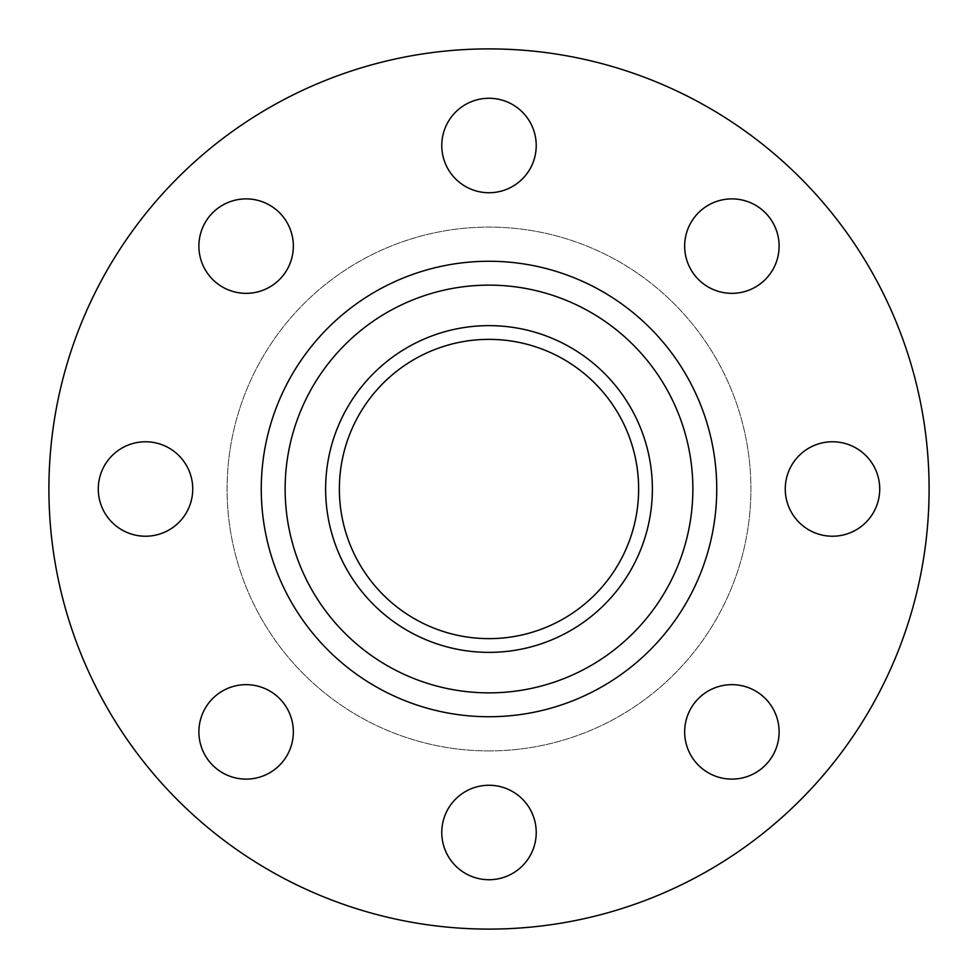 <?xml version="1.0" encoding="UTF-8"?>
<svg xmlns="http://www.w3.org/2000/svg" width="978" height="978" viewBox="0 0 978 978"><rect width="100%" height="100%" fill="white"/><g stroke="black" fill="none" stroke-linecap="round" stroke-linejoin="round"><path stroke-width="0.73" stroke-dasharray="4.89 3.67" d="M731.886 293.339A47.225 47.225 0 0 1 684.661 246.114A47.225 47.225 0 0 1 731.886 198.889A47.225 47.225 0 0 1 779.111 246.114A47.225 47.225 0 0 1 731.886 293.339M832.498 536.225A47.225 47.225 0 0 1 785.261 489A47.225 47.225 0 0 1 832.498 441.775A47.225 47.225 0 0 1 879.723 489A47.225 47.225 0 0 1 832.498 536.225M731.886 779.111A47.225 47.225 0 0 1 684.661 731.886A47.225 47.225 0 0 1 731.886 684.661A47.225 47.225 0 0 1 779.111 731.886A47.225 47.225 0 0 1 731.886 779.111M489 879.723A47.225 47.225 0 0 1 441.775 832.498A47.225 47.225 0 0 1 489 785.261A47.225 47.225 0 0 1 536.225 832.498A47.225 47.225 0 0 1 489 879.723M246.114 779.111A47.225 47.225 0 0 1 198.889 731.886A47.225 47.225 0 0 1 246.114 684.661A47.225 47.225 0 0 1 293.339 731.886A47.225 47.225 0 0 1 246.114 779.111M145.502 536.225A47.225 47.225 0 0 1 98.277 489A47.225 47.225 0 0 1 145.502 441.775A47.225 47.225 0 0 1 192.739 489A47.225 47.225 0 0 1 145.502 536.225M246.114 293.339A47.225 47.225 0 0 1 198.889 246.114A47.225 47.225 0 0 1 246.114 198.889A47.225 47.225 0 0 1 293.339 246.114A47.225 47.225 0 0 1 246.114 293.339M489 192.739A47.225 47.225 0 0 1 441.775 145.502A47.225 47.225 0 0 1 489 98.277A47.225 47.225 0 0 1 536.225 145.502A47.225 47.225 0 0 1 489 192.739M489 750.908A261.908 261.908 0 0 0 750.908 489A261.908 261.908 0 0 0 489 227.092A261.908 261.908 0 0 0 227.092 489A261.908 261.908 0 0 0 489 750.908A261.908 261.908 0 0 0 750.908 489A261.908 261.908 0 0 0 489 227.092A261.908 261.908 0 0 0 227.092 489A261.908 261.908 0 0 0 489 750.908M489 929.1A440.1 440.1 0 0 0 929.1 489A440.1 440.1 0 0 0 489 48.9A440.1 440.1 0 0 0 48.9 489A440.1 440.1 0 0 0 489 929.1M489 652.375A163.375 163.375 0 0 0 652.375 489A163.375 163.375 0 0 0 489 325.625A163.375 163.375 0 0 0 325.625 489A163.375 163.375 0 0 0 489 652.375M489 339.366A149.634 149.634 0 0 0 339.366 489A149.634 149.634 0 0 0 489 638.634A149.634 149.634 0 0 0 638.634 489A149.634 149.634 0 0 0 489 339.366"/><path stroke-width="1.47" d="M731.886 198.889A47.225 47.225 0 0 0 684.661 246.114A47.225 47.225 0 0 0 731.886 293.339A47.225 47.225 0 0 0 779.111 246.114A47.225 47.225 0 0 0 731.886 198.889M832.498 441.775A47.225 47.225 0 0 0 785.261 489A47.225 47.225 0 0 0 832.498 536.225A47.225 47.225 0 0 0 879.723 489A47.225 47.225 0 0 0 832.498 441.775M731.886 684.661A47.225 47.225 0 0 0 684.661 731.886A47.225 47.225 0 0 0 731.886 779.111A47.225 47.225 0 0 0 779.111 731.886A47.225 47.225 0 0 0 731.886 684.661M489 785.261A47.225 47.225 0 0 0 441.775 832.498A47.225 47.225 0 0 0 489 879.723A47.225 47.225 0 0 0 536.225 832.498A47.225 47.225 0 0 0 489 785.261M246.114 684.661A47.225 47.225 0 0 0 198.889 731.886A47.225 47.225 0 0 0 246.114 779.111A47.225 47.225 0 0 0 293.339 731.886A47.225 47.225 0 0 0 246.114 684.661M145.502 441.775A47.225 47.225 0 0 0 98.277 489A47.225 47.225 0 0 0 145.502 536.225A47.225 47.225 0 0 0 192.739 489A47.225 47.225 0 0 0 145.502 441.775M246.114 198.889A47.225 47.225 0 0 0 198.889 246.114A47.225 47.225 0 0 0 246.114 293.339A47.225 47.225 0 0 0 293.339 246.114A47.225 47.225 0 0 0 246.114 198.889M489 98.277A47.225 47.225 0 0 0 441.775 145.502A47.225 47.225 0 0 0 489 192.739A47.225 47.225 0 0 0 536.225 145.502A47.225 47.225 0 0 0 489 98.277M489 929.1A440.1 440.1 0 0 0 929.1 489A440.1 440.1 0 0 0 489 48.9A440.1 440.1 0 0 0 48.9 489A440.1 440.1 0 0 0 489 929.1M489 652.375A163.375 163.375 0 0 0 652.375 489A163.375 163.375 0 0 0 489 325.625A163.375 163.375 0 0 0 325.625 489A163.375 163.375 0 0 0 489 652.375M489 339.366A149.634 149.634 0 0 0 339.366 489A149.634 149.634 0 0 0 489 638.634A149.634 149.634 0 0 0 638.634 489A149.634 149.634 0 0 0 489 339.366M489 261.26A227.74 227.74 0 0 0 261.26 489A227.74 227.74 0 0 0 489 716.74A227.74 227.74 0 0 0 716.74 489A227.74 227.74 0 0 0 489 261.26M489 285.136A203.864 203.864 0 0 0 285.136 489A203.864 203.864 0 0 0 489 692.864A203.864 203.864 0 0 0 692.864 489A203.864 203.864 0 0 0 489 285.136"/></g></svg>
